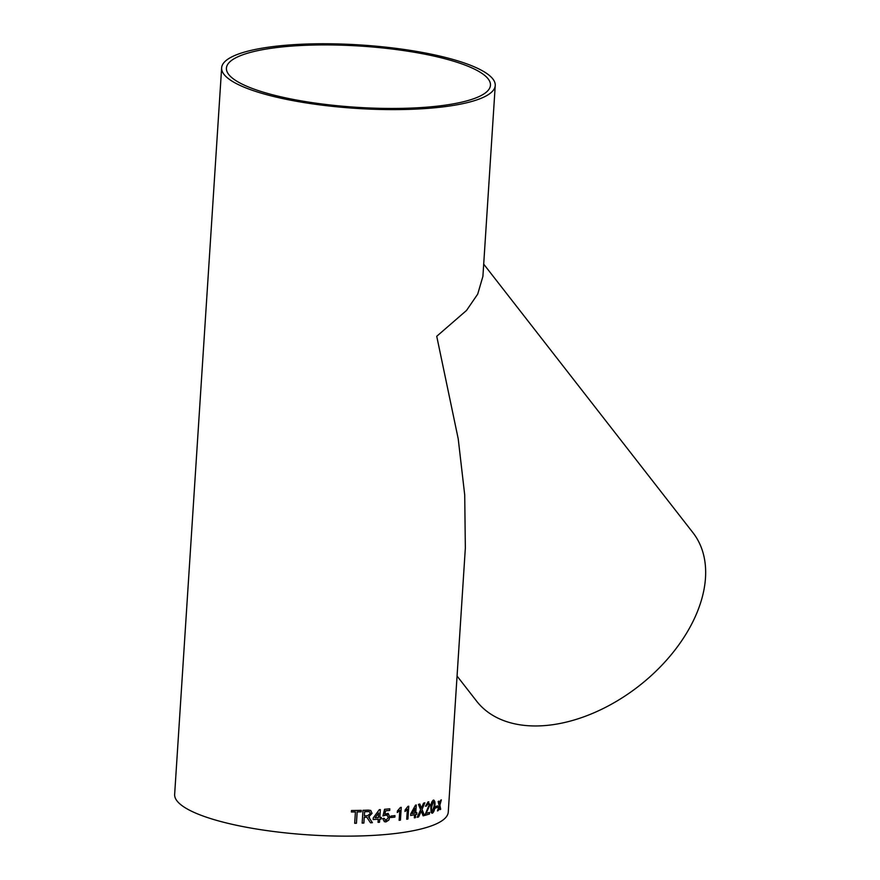 <?xml version="1.0" encoding="UTF-8"?>
<svg xmlns="http://www.w3.org/2000/svg" width="880" height="880" viewBox="0 0 880 880"><rect width="100%" height="100%" fill="white"/><g stroke="black" fill="none" stroke-linecap="round" stroke-linejoin="round"><path stroke-width="1.32" d="M407.935 819.027A137.093 31.779 3.7 0 1 406.714 819.225L407.363 809.248L405.02 811.481L405.119 809.963L407.979 806.344A137.093 31.779 3.7 0 0 408.76 806.223L407.935 819.027L408.694 806.234M221.639 67.837L174.647 794.365A137.093 31.779 3.7 0 0 255.893 828.916A137.093 31.779 3.7 0 0 404.657 832.227A137.093 31.779 3.7 0 0 448.261 812.064L465.344 548.042L464.717 494.956L458.216 438.823L436.733 336.292L466.521 310.453L477.708 294.107L482.911 276.342L495.242 85.536A137.093 31.779 3.7 0 0 360.492 44.968A137.093 31.779 3.7 0 0 221.639 67.837A137.093 31.779 3.7 0 0 302.874 102.388A137.093 31.779 3.7 0 0 451.638 105.699A137.093 31.779 3.7 0 0 495.242 85.536M435.38 806.729A137.093 31.779 3.7 0 0 437.47 805.816L437.371 807.301A137.093 31.779 3.7 0 1 435.281 808.203L435.38 806.729M433.312 800.162C434.764 800.349 435.281 802.263 434.852 805.904C434.819 809.413 434.027 811.822 432.465 813.142L431.112 812.416L430.815 807.389C430.859 803.869 431.695 801.46 433.312 800.162L433.84 800.107M433.235 800.151C434.687 800.338 435.204 802.252 434.775 805.893C434.742 809.402 433.95 811.811 432.399 813.12L431.904 813.197M428.34 803.352L429.088 805.068L424.787 815.408A137.093 31.779 3.7 0 0 429.462 814.011L429.385 814A137.005 31.757 3.7 0 1 424.787 815.375M428.307 803.341L426.415 806.091L425.48 806.19L428.054 801.9L428.802 801.845M428.054 801.9L429.968 804.771L426.107 813.428A137.093 31.779 3.7 0 0 429.561 812.372L429.462 814.011M421.256 811.129L418.594 816.959A137.093 31.779 3.7 0 1 417.153 817.278L420.662 809.688L418.418 804.375A137.093 31.779 3.7 0 0 419.837 804.056L421.388 808.082L423.566 803.154A137.093 31.779 3.7 0 0 424.886 802.802L422.026 809.38L424.446 815.507A137.093 31.779 3.7 0 1 423.148 815.848L421.179 811.107L418.594 816.959M415.668 814.517A137.093 31.779 3.7 0 0 416.768 814.286L416.867 812.636A137.093 31.779 3.7 0 1 415.767 812.867L416.284 804.991A137.093 31.779 3.7 0 1 415.503 805.145L410.74 813.835L410.641 815.474A137.093 31.779 3.7 0 0 414.546 814.737L414.348 817.861A137.093 31.779 3.7 0 0 415.459 817.63L415.602 814.495A137.005 31.757 3.7 0 0 416.702 814.264L416.768 814.286M400.433 820.149A137.093 31.779 3.7 0 1 399.135 820.325L399.784 810.348L397.287 812.526L397.386 811.019L400.422 807.455A137.093 31.779 3.7 0 0 401.258 807.345L400.433 820.149L401.203 807.356M391.006 816.046A137.093 31.779 3.7 0 0 394.966 815.617L394.867 817.102A137.093 31.779 3.7 0 1 390.907 817.52L391.006 816.046M389.708 810.469A137.093 31.779 3.7 0 1 385.627 810.832L384.846 814.198L388.102 813.34L389.84 817.025L388.806 820.105L385.913 821.909L384.395 821.7L382.668 818.587L384.12 818.312L386.023 820.435L388.432 817.256L386.397 814.682L382.987 815.947L384.56 809.292A137.093 31.779 3.7 0 0 389.807 808.819L389.708 810.469L389.763 808.83M385.165 820.325L386.023 820.435M387.387 814.803L382.932 815.925M381.249 817.388L381.15 819.005A137.005 31.757 3.7 0 1 379.687 819.115L379.731 819.137A137.093 31.779 3.7 0 0 381.194 819.027L381.293 817.388A137.093 31.779 3.7 0 1 379.83 817.487L380.347 809.611L379.83 817.487M379.731 819.137L379.522 822.25A137.093 31.779 3.7 0 1 378.048 822.349L378.246 819.236A137.093 31.779 3.7 0 1 373.164 819.544L373.263 817.894L379.313 809.677A137.093 31.779 3.7 0 0 380.347 809.611M366.806 817.256L365.97 817.223A137.005 31.757 3.7 0 1 364.221 817.289L364.254 817.311A137.093 31.779 3.7 0 0 366.003 817.245L366.85 817.267L370.491 822.789A137.093 31.779 3.7 0 0 372.416 822.69L368.654 816.97L372.416 822.69M364.254 817.311L363.88 823.053A137.093 31.779 3.7 0 1 362.153 823.108L362.978 810.304A137.093 31.779 3.7 0 0 368.258 810.117L370.766 810.469L372.042 813.384L368.621 816.959L369.512 817.542M361.251 810.348A137.093 31.779 3.7 0 1 351.483 810.513L351.384 811.987A137.093 31.779 3.7 0 0 355.421 811.943L354.684 823.273A137.093 31.779 3.7 0 0 356.444 823.251L357.181 811.921A137.093 31.779 3.7 0 0 361.152 811.833L361.251 810.348L361.152 811.833M439.472 807.29L438.273 810.535A137.093 31.779 3.7 0 1 437.47 810.92L439.098 805.596L438.141 801.526A137.093 31.779 3.7 0 0 438.944 801.141L439.582 803.957L440.649 800.261A137.093 31.779 3.7 0 0 441.353 799.865L439.857 805.2L440.693 809.259A137.093 31.779 3.7 0 1 439.978 809.655L439.472 807.29M448.382 104.687A132.297 30.668 3.7 0 0 490.457 85.217A132.297 30.668 3.7 0 0 360.415 46.079A132.297 30.668 3.7 0 0 226.424 68.145A132.297 30.668 3.7 0 0 304.821 101.486A132.297 30.668 3.7 0 0 448.382 104.687M483.703 264.132L692.945 532.686A137.093 87.736 142.1 0 1 638.726 686.158A137.093 87.736 142.1 0 1 476.663 701.206L457.061 676.049M437.481 810.854A137.005 31.757 3.7 0 0 438.196 810.524L439.373 806.85M439.967 809.6A137.005 31.757 3.7 0 0 440.616 809.248L440.693 809.259M441.276 799.854L439.857 805.2M439.769 805.189L440.616 809.248M438.867 801.13L439.582 803.957M354.684 823.251A137.005 31.757 3.7 0 0 356.422 823.229L357.148 811.899A137.005 31.757 3.7 0 0 361.119 811.811M351.384 811.965A137.005 31.757 3.7 0 0 355.388 811.921L355.421 811.943M370.48 822.767A137.005 31.757 3.7 0 0 372.372 822.668M370.755 810.458L372.042 813.384M372.009 813.362L368.621 816.959M362.153 823.086A137.005 31.757 3.7 0 0 363.847 823.031L363.88 823.053M364.221 817.289L363.847 823.031M368.192 811.569A137.005 31.757 3.7 0 1 364.584 811.701L364.342 815.826A137.093 31.779 3.7 0 0 367.598 815.705L370.359 813.505L369.611 811.844L368.192 811.569L369.567 811.822M364.584 811.701L364.617 811.723A137.093 31.779 3.7 0 0 368.225 811.591M364.617 811.723L364.342 815.826M373.164 819.511A137.005 31.757 3.7 0 0 378.213 819.214M378.048 822.327A137.005 31.757 3.7 0 0 379.478 822.228L379.687 819.115M378.653 812.977L375.133 817.795A137.093 31.779 3.7 0 0 378.356 817.586L378.653 812.977L375.133 817.795M384.076 818.29L385.968 820.413M387.365 814.792L386.353 814.671M384.846 814.198L385.583 810.81A137.005 31.757 3.7 0 0 389.653 810.447M388.069 813.329L389.785 817.003L388.762 820.083L385.869 821.898L384.373 821.689M390.907 817.498A137.005 31.757 3.7 0 0 394.812 817.08L394.867 817.102M394.911 815.628L394.812 817.08M399.784 810.348L397.232 812.515M399.135 820.303A137.005 31.757 3.7 0 0 400.378 820.138M407.363 809.248L404.965 811.459M406.714 819.203A137.005 31.757 3.7 0 0 407.869 819.005M416.801 812.658L416.702 814.264M416.218 805.002L415.767 812.867M410.641 815.452A137.005 31.757 3.7 0 0 414.48 814.726L414.546 814.737M414.348 817.828A137.005 31.757 3.7 0 0 415.393 817.619L415.459 817.63M415.602 814.495L415.393 817.619M414.953 808.478L412.181 813.571A137.093 31.779 3.7 0 0 414.656 813.098L414.953 808.478L412.181 813.571M423.137 815.815A137.005 31.757 3.7 0 0 424.369 815.485L424.446 815.507M424.809 802.791L422.026 809.38M421.96 809.358L424.369 815.485M419.771 804.034L421.388 808.082M417.175 817.234A137.005 31.757 3.7 0 0 418.528 816.937M427.867 803.374L426.349 806.069L425.403 806.179M427.977 801.889L429.902 804.76L426.107 813.428M429.484 812.394L429.385 814M433.4 801.603L432.223 802.813L431.585 807.081C431.222 809.699 431.53 811.228 432.487 811.646M432.234 811.679L434.082 806.201C434.445 803.572 434.148 802.054 433.202 801.647L431.662 807.092C431.299 809.721 431.596 811.239 432.564 811.657M435.292 808.159A137.005 31.757 3.7 0 0 437.294 807.29L437.371 807.301M437.382 805.86L437.294 807.29"/></g></svg>
